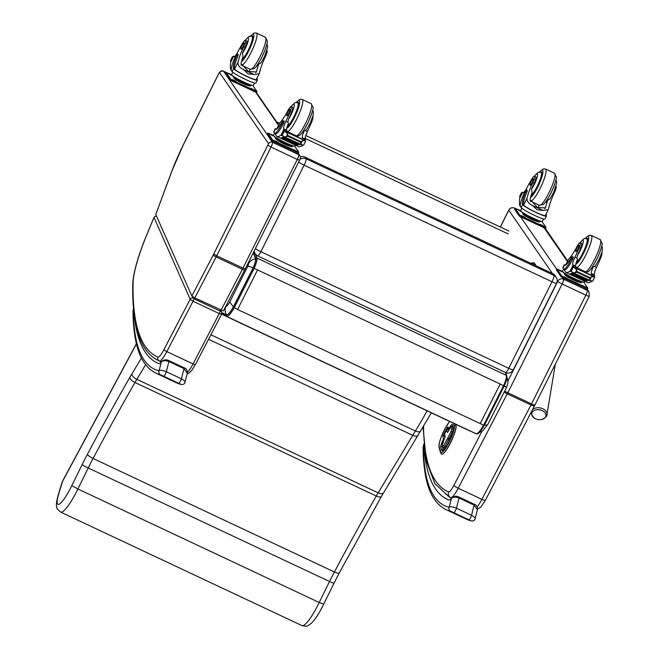 <?xml version="1.0" encoding="UTF-8"?>
<svg xmlns="http://www.w3.org/2000/svg" width="659" height="659" viewBox="0 0 659 659"><rect width="100%" height="100%" fill="white"/><g stroke="black" fill="none" stroke-linecap="round" stroke-linejoin="round"><path stroke-width="0.99" d="M254.621 252.825A0.89 0.857 160 0 0 253.904 253.303L253.666 253.781M221.852 312.671L226.523 314.837A16.45 3.147 -64.8 0 0 233.385 306.921L253.105 267.892A10.412 1.993 -64.8 0 0 255.552 258.896L253.707 253.773L252.71 253.954M233.385 306.921L229.752 302.011A8.954 1.713 115.2 0 1 226.021 306.32A8.864 8.691 -70.7 0 0 226.523 314.837M255.552 258.896C252.389 259.349 250.033 260.956 248.509 263.715A2.916 0.56 115.2 0 1 247.825 266.236L229.752 302.011M506.96 377.492L507.339 378.546A8.864 8.542 159.9 0 0 506.944 377.632M487.981 424.157A8.864 3.353 -150.2 0 1 487.948 424.223A8.864 3.353 -150.2 0 1 487.94 424.231A8.864 3.353 -150.2 0 1 484.538 425.006M505.437 372.417A5.906 1.129 -64.8 0 0 505.544 372.516L505.544 372.516A5.906 1.129 -64.8 0 0 508.756 368.307A5.906 0.717 26.5 0 0 513.336 369.806L556.575 283.271A5.906 0.717 -153.5 0 1 552.003 281.764A5.906 1.129 -64.8 0 0 553.914 275.38L306.04 158.786A5.906 1.129 115.2 0 1 304.128 165.17A5.906 0.717 -153.5 0 1 298.642 162.032M255.404 248.567A5.906 0.717 26.5 0 0 260.882 251.705A5.906 1.129 115.2 0 1 257.669 255.914L505.544 372.516A5.906 5.906 0 0 0 513.336 369.806M254.316 250.741A5.906 5.75 148.1 0 0 255.165 253.69L255.165 253.69A5.906 5.906 0 0 0 257.669 255.914M556.575 283.271A5.906 5.906 0 0 0 556.311 277.513L555.257 275.808A5.906 5.75 148.1 0 0 552.86 273.683L304.985 157.089L306.04 158.786A5.906 5.75 148.1 0 0 299.878 159.494M556.311 277.513A5.906 5.75 148.1 0 0 553.914 275.38L552.86 273.683M304.985 157.089A5.906 5.75 148.1 0 0 300.356 156.933M253.888 251.598A5.906 5.75 148.1 0 0 254.11 251.993L255.165 253.69M535.825 418.885A7.183 4.918 10.3 0 1 534.235 418.012A7.183 4.918 10.3 0 1 531.978 415.294A7.183 4.918 10.3 0 1 536.591 409.766A7.183 4.918 10.3 0 1 545.446 413.415A7.183 4.918 10.3 0 1 542.036 419.429C545.916 417.229 547.547 415.631 546.937 414.626A7.924 5.429 -169.7 0 0 541.747 408.349A7.924 5.429 -169.7 0 0 532.497 409.684M500.395 227.05L508.781 210.196C510.173 207.931 512.109 207.247 514.597 208.129A4.432 0.848 -64.8 0 0 514.522 208.071A4.432 0.848 -64.8 0 0 514.415 208.055M226.029 72.399L223.492 71.205L221.144 71.147L218.73 73.643L183.284 145.005A56.114 10.733 -64.8 0 0 171.801 171.381A2.957 1.161 -159.6 0 0 171.661 171.579L155.788 214.463L191.868 296.015L194.784 297.917L223.352 310.924L245.247 268.888L242.957 268.139A14.77 2.825 115.2 0 1 242.38 269.267A2.957 0.601 27.5 0 0 244.761 269.836M156.603 216.317A2.216 2.142 156.1 0 0 154.025 217.478L190.179 299.244A2.216 2.142 -23.9 0 1 193.136 298.222L192.395 296.534M163.951 349.575A11.813 2.257 115.2 0 1 157.987 357.104A2.957 2.9 112.7 0 0 159.363 361.008A14.77 2.825 -64.8 0 0 166.809 351.601L193.054 301.245L219.282 313.585L193.046 363.941L166.809 351.601A2.957 0.601 27.5 0 1 163.951 349.575L190.179 299.244L193.054 301.245A2.216 0.42 -64.8 0 0 193.87 298.7L193.136 298.222M221.77 312.366A2.216 2.142 156.1 0 0 220.683 311.18L220.098 311.04A2.216 0.42 -64.8 0 1 219.282 313.585L221.655 314.055M153.975 217.585L154.025 217.478A367.327 70.241 115.2 0 0 146.726 234.958A2.957 0.725 -157.7 0 0 146.619 235.065A2.957 0.725 -157.7 0 0 146.619 235.222M446.662 430.014L446.613 430.096A1.178 1.129 -15.8 0 1 448.194 429.569L448.104 429.528M448.59 430.632L448.169 429.52A1.178 1.178 0 0 0 446.613 430.047L444.528 434.034A1.178 1.178 0 0 0 444.438 434.907L444.438 434.907A1.178 1.129 -15.8 0 1 444.528 434.092L444.57 434.001M443.491 447.955A2.957 0.568 -64.8 0 0 443.532 447.996A2.957 0.568 -64.8 0 0 444.866 446.423L448.68 439.537A3.921 0.75 -64.8 0 0 449.109 438.713L452.362 432.098A2.957 0.568 -64.8 0 0 453.301 429.058L452.741 427.09A4.959 0.947 -64.8 0 0 452.609 426.9A4.959 0.947 -64.8 0 0 452.552 426.884M444.586 438.235A1.178 1.129 164.2 0 0 443.573 438.878L444.051 439.322M449.133 429.602L448.655 429.157A1.178 1.129 164.2 0 0 448.573 429.973L448.573 429.973A1.178 1.129 164.2 0 0 448.746 430.335A1.178 1.178 0 0 1 448.573 429.973L447.955 427.79A1.178 1.129 164.2 0 1 448.038 426.974A2.364 0.453 -64.8 0 0 446.786 428.375L443.845 434.001L444.397 434.495M441.711 454.208A16.244 3.106 -64.8 0 0 441.769 454.232A16.244 3.106 -64.8 0 0 450.723 442.436A16.244 3.106 -64.8 0 0 456.036 425.467L455.707 424.305M531.566 262.974L530.157 263.509M536.245 265.865L534.128 262.727L530.429 263.13M62.07 482.297A5.906 3.534 16.8 0 1 62.473 481.54A5.906 1.557 -151.8 0 1 62.514 481.21A5.906 5.906 0 0 0 62.07 482.297L58.008 495.725C56.402 501.787 56.007 505.667 56.831 507.364C56.419 508.04 57.704 509.621 60.677 512.101A30.034 5.742 -64.8 0 0 77.886 488.97L88.215 467.989A70.875 13.551 115.2 0 1 93.076 458.466A574.607 109.88 115.2 0 1 134.98 382.5A47.25 9.037 115.2 0 1 136.841 379.337L145.631 364.715M141.438 358.018L131.874 373.925A53.157 10.165 -64.8 0 0 129.782 377.483A580.513 111.009 -64.8 0 0 87.449 454.232A76.782 14.679 -64.8 0 0 82.186 464.554L71.806 485.625L77.886 488.97L319.203 602.483A30.034 5.742 115.2 0 1 301.987 625.613L60.677 512.101M71.806 485.625A24.128 4.613 115.2 0 1 59.771 503.797A24.128 4.613 115.2 0 1 58.429 494.917L58.017 495.7M421.035 430.335C420.491 432.082 418.613 432.296 415.401 430.978L210.913 334.788M418.119 435.385L418.111 435.393C417.196 436.497 415.409 436.48 412.74 435.335L208.565 339.294M427.073 410.837A110.646 21.162 115.2 0 1 415.401 430.978L378.151 492.841A47.25 9.037 -64.8 0 0 376.297 496.013A574.607 109.88 -64.8 0 0 334.393 571.979A70.875 13.551 -64.8 0 0 329.533 581.502A5.906 0.535 26.2 0 0 334.047 583.141L323.676 604.196C319.458 612.944 315.323 619.32 311.287 623.34C307.102 626.075 308.223 626.841 301.987 625.613M323.618 604.072L319.203 602.483L329.533 581.502L88.215 467.989A5.906 0.535 26.2 0 1 82.186 464.554M431.357 412.847L383.497 492.948A5.906 2.727 -149 0 1 378.151 492.841L136.841 379.337A5.906 2.727 31 0 1 131.874 373.925M451.094 498.311L451.967 497.57A2.957 2.587 -134.1 0 1 452.074 497.471M474.744 519.3C475.872 518.485 474.801 517.142 471.523 515.272L456.44 508.18C452.642 506.713 450.221 506.417 449.166 507.273A2.957 2.9 103.5 0 0 450.55 511.186L470.88 520.75A630.515 120.572 115.2 0 1 466.366 519.168L471.424 520.939A2.957 2.9 -76.5 0 1 470.88 520.75M423.49 446.225A2.957 2.521 -173.4 0 0 423.177 447.115L423.119 448.062A2.957 2.694 -0.5 0 1 423.449 446.802A8.864 1.697 115.2 0 1 423.49 446.225A12.694 2.43 115.2 0 1 423.778 444.636A711.72 136.1 -64.8 0 0 448.853 500.057A25.026 4.786 -64.8 0 0 451.399 498.459A2.957 2.587 -134.1 0 1 451.967 497.57C454.619 496.07 456.967 495.906 459.01 497.075A2.957 0.568 -64.8 0 0 459.002 497.067M471.506 520.956A2.957 2.9 -76.5 0 1 471.424 520.939C473.5 521.129 474.727 520.412 475.09 518.798L475.09 518.798M423.449 446.802A627.557 120.004 115.2 0 0 449.166 507.273L451.399 498.459C453.062 496.878 455.6 496.729 459.01 498.015A2.957 0.568 -64.8 0 0 459.01 497.075L474.093 504.168A2.957 0.568 -64.8 0 1 474.093 505.107L477.404 509.646C477.602 506.796 476.498 504.967 474.093 504.168M160.895 361.923L161.859 361.116A2.957 2.587 -134.1 0 0 161.29 361.997C162.954 360.415 165.491 360.267 168.91 361.552A2.957 0.568 -64.8 0 0 168.91 360.613A2.957 0.568 -64.8 0 0 168.902 360.613C166.867 359.452 164.519 359.616 161.867 361.116M184.635 382.846C185.772 382.022 184.693 380.68 181.414 378.81L166.332 371.717C162.534 370.259 160.112 369.954 159.066 370.811A2.957 2.9 103.5 0 0 160.45 374.724L180.78 384.288A630.515 120.572 115.2 0 1 176.258 382.706L181.324 384.477A2.957 2.9 -76.5 0 1 180.78 384.288M181.406 384.502A2.957 2.9 -76.5 0 1 181.324 384.477C183.4 384.667 184.619 383.958 184.99 382.335L184.99 382.335M163.844 376.132A2.957 0.568 115.2 0 0 165.104 374.633A2.957 0.568 115.2 0 0 166.332 371.717L168.91 361.552L183.993 368.645L187.304 373.183C187.502 370.333 186.398 368.505 183.993 367.714A2.957 0.568 -64.8 0 1 183.993 368.645L181.414 378.81A2.957 0.568 115.2 0 1 180.187 381.726A2.957 0.568 115.2 0 1 178.927 383.225M587.704 239.093L584.92 238.426L583.759 238.813L580.167 242.586L581.551 243.237A6.508 1.244 115.2 0 1 580.546 248.196L579.187 247.553A6.508 1.244 115.2 0 0 580.184 242.594A6.508 1.244 115.2 0 0 576.872 246.763A20.594 3.938 115.2 0 1 568.964 258.707L565.529 265.107M564.878 265.346L564.269 265.058A13.394 1.458 -153.6 0 1 564.261 264.86L562.819 267.768A13.394 1.458 26.4 0 0 562.926 268.131L563.437 268.872A14.498 2.768 -64.8 0 0 563.676 269.086A14.498 2.768 -64.8 0 0 571.65 258.592L572.21 256.582L571.444 257.447A16.739 3.204 -64.8 0 1 564.516 265.289A16.739 3.204 -64.8 0 1 564.376 265.198L562.926 268.131M564.261 264.86A13.394 1.458 -153.6 0 1 565.644 264.869M571.888 271.87L570.019 271.236A62.786 12.01 115.2 0 1 565.727 272.348L587.317 282.505A62.786 12.01 -64.8 0 0 591.617 281.393L591.617 281.393M588.33 280.232A62.786 12.01 115.2 0 1 586.724 281.022M588.075 280.116A62.786 12.01 115.2 0 1 587.408 280.487M573.19 272.752A62.786 12.01 115.2 0 1 570.628 273.93L570.381 273.806A62.786 12.01 115.2 0 0 572.935 272.628M587.153 280.841L587.441 280.421L572.333 273.312A62.786 12.01 115.2 0 1 572.086 273.436L587.202 280.545M572.028 273.65L571.831 273.559A62.786 12.01 115.2 0 1 571.6 273.658L586.667 281.055M571.542 273.839L571.361 273.757A62.786 12.01 115.2 0 1 571.139 273.831L586.246 280.94M600.069 257.372L600.777 257.71A32.555 6.228 -64.8 0 1 596.51 267.439A7.595 1.45 -64.8 0 0 594.327 274.918A41.855 8.007 -64.8 0 0 594.591 275.404L594.525 275.536M591.387 275.165L591.658 274.037L594.599 275.421L592.845 276.302M594.649 276.747A4.975 0.947 115.2 0 0 594.665 277.093L592.721 281.022L591.922 281.269L589.945 279.737L589.64 278.205L591.395 276.813L594.13 276.829L572.638 266.73A4.975 0.947 115.2 0 1 572.622 266.384L594.649 276.747L572.622 266.384M571.073 270.956L570.48 270.684A4.975 0.947 115.2 0 1 570.686 270.66L572.786 272.562L591.922 281.269M589.64 278.205L576.839 272.183L575.274 272.842L572.786 272.562M574.055 267.389L576.724 269.918L576.839 272.183M572.21 256.582L573.314 257.092L572.753 259.111A14.498 2.768 115.2 0 1 564.771 269.597L563.676 269.086M591.658 274.037A41.855 8.007 115.2 0 1 591.387 273.534A7.595 1.45 115.2 0 1 593.199 266.87A12.628 2.414 115.2 0 1 591.123 268.699M570.686 270.66L571.271 271.154L573.248 267.175L572.638 266.73L570.686 270.66M581.551 282.077L581.156 282.868L573.882 280.067L565.315 275.413L564.096 273.411M565.315 275.413L565.71 274.622M573.882 280.067L574.269 279.284A10.297 1.12 -153.6 0 1 563.758 272.834L563.84 272.678M582.292 281.838L582.21 282.003A10.297 1.12 -153.6 0 1 574.269 279.284M574.376 273.296L589.327 280.339M572.333 273.312L572.045 273.732M570.48 270.684L572.605 266.327M579.187 247.553A32.555 6.228 115.2 0 1 574.92 257.282A7.595 1.45 115.2 0 0 572.737 264.761A41.855 8.007 115.2 0 0 572.992 265.248L573.874 267.373M600.777 257.71A6.508 1.244 -64.8 0 0 601.791 252.759M575.669 267.776L575.941 266.648A41.855 8.007 115.2 0 1 575.669 266.145A7.595 1.45 115.2 0 1 577.482 259.481L576.971 258.254L574.92 257.282M570.373 271.162L571.155 271.038M565.727 272.348L563.783 269.136M584.657 281.253L584.261 282.036A12.159 1.318 -153.6 0 1 574.895 278.831A12.159 1.318 -153.6 0 1 562.489 271.22L563.585 269.029M587.301 289.144L561.073 276.813L556.517 270.017M583.734 282.159L587.844 288.172L564.59 277.53L561.6 275.759L556.987 269.07L562.473 271.294M559.351 270.412L562.967 272.159L559.351 270.412M582.045 285.331L585.662 287.085L582.045 285.331M563.684 276.698L567.3 278.444L563.684 276.698M586.543 238.566A13.287 2.545 115.2 0 1 587.309 238.451A13.287 2.545 115.2 0 1 584.245 250.922A13.287 2.545 115.2 0 1 576.271 262.546M596.51 267.439L594.451 266.475L593.199 266.87M594.451 266.475L595.785 265.206L599.41 258.83L602.219 251.128L602.417 247.611L601.741 246.112M580.546 248.196A32.555 6.228 115.2 0 1 577.473 255.371L576.971 258.254M577.803 249.102A3.542 0.675 -64.8 0 0 578.874 245.247A3.542 0.675 -64.8 0 0 576.749 248.171A3.542 0.675 -64.8 0 0 575.851 251.664A3.542 0.675 -64.8 0 0 577.803 249.102M553.601 192.527L554.326 192.865A20.594 3.938 -64.8 0 0 548.716 208.153L548.222 209.661L543.049 210.46L537.176 209.817L532.464 205.484L543.049 210.46M532.464 205.484C528.403 203.442 526.623 200.946 527.118 197.997A20.594 3.938 115.2 0 1 532.727 182.708L534.095 183.35A6.508 1.244 115.2 0 0 535.783 176.834L534.424 176.192A6.508 1.244 115.2 0 1 532.727 182.708M534.49 176.225A9.926 1.895 115.2 0 1 537.571 174.824A9.926 1.895 115.2 0 1 534.251 184.52A9.926 1.895 115.2 0 1 531.508 189.273L532.093 192.593A20.594 3.938 -64.8 0 0 530.058 199.38L537.596 207.536L545.397 207.898L545.776 206.769A20.594 3.938 -64.8 0 1 547.81 199.99A12.628 2.414 115.2 0 1 545.355 202.297M521.08 207.42A13.394 1.458 26.4 0 0 533.493 214.892A13.394 1.458 26.4 0 0 544.977 218.977L546.418 216.07A13.394 1.458 -153.6 0 1 535.396 212.206A13.394 1.458 -153.6 0 1 522.686 204.718L523.641 205.007A16.739 3.204 115.2 0 1 526.969 191.835L527.291 190.319L526.187 189.8L525.174 191.143A14.498 2.768 -64.8 0 0 520.569 206.679L521.08 207.42L522.686 204.718M545.372 215.386L546.336 215.682A16.739 3.204 115.2 0 1 546.196 213.73M522.002 208.302L519.77 205.666A62.786 12.01 115.2 0 1 519.712 198.244L522.678 192.271A41.855 8.007 115.2 0 0 523.015 192.617L523.147 192.675M548.222 209.661L545.306 215.518A12.159 1.318 -153.6 0 1 535.347 212.033A12.159 1.318 -153.6 0 1 523.79 205.237M522.538 204.488A16.739 3.204 -64.8 0 1 525.866 191.316L526.187 189.8M538.864 205.056A56.279 10.758 -64.8 0 0 538.658 208.013M520.19 197.222L519.646 196.917A4.975 0.947 -64.8 0 0 519.63 196.571L521.574 192.642L522.373 192.395M521.574 192.642L521.574 192.642A4.975 0.947 -64.8 0 0 521.78 192.617L522.117 193.334M539.713 221.366L539.317 222.157L532.035 219.356L523.477 214.702L522.257 212.7M523.477 214.702L523.864 213.911M532.035 219.356L532.431 218.574M540.454 221.127L540.372 221.292A10.297 1.12 -153.6 0 1 530.652 217.709A10.297 1.12 -153.6 0 1 521.92 212.124L522.002 211.967M519.663 196.967L521.656 193.12M554.326 192.865A6.508 1.244 -64.8 0 0 556.031 186.357M523.015 192.617A7.595 1.45 115.2 0 0 523.073 192.659A7.595 1.45 115.2 0 0 526.978 187.716A32.555 6.228 115.2 0 1 531.895 178.943A6.508 1.244 115.2 0 1 534.424 176.192L537.983 172.419L541.121 172.304A12.875 2.463 115.2 0 1 537.242 186.291A12.875 2.463 115.2 0 1 531.162 195.328M543.593 218.969L542.423 221.325A12.159 1.318 -153.6 0 1 532.002 217.618A12.159 1.318 -153.6 0 1 520.742 210.839A12.159 1.318 -153.6 0 1 520.651 210.509L521.681 208.442M545.463 228.434L519.234 216.103L514.679 209.298M541.887 221.449L546.006 227.462L522.744 216.819L519.753 215.048L515.149 208.359L520.635 210.583M525.264 217.412L521.64 215.658L525.124 217.701M543.626 226.045L540.001 224.299L543.477 226.334M520.931 211.127L517.307 209.373L520.791 211.415M530.948 196.011A13.287 2.545 -64.8 0 0 537.546 186.481A13.287 2.545 -64.8 0 0 541.55 172.048A13.287 2.545 -64.8 0 0 540.775 172.164M535.783 178.877A6.508 1.244 -64.8 0 0 535.149 179.808M531.508 189.273A20.594 3.938 115.2 0 1 534.095 183.35M555.974 179.709L556.748 182.897L553.601 192.527L549.968 198.878L547.81 199.99M531.154 181.414A3.542 0.675 -64.8 0 0 530.091 185.261A3.542 0.675 -64.8 0 0 532.208 182.345A3.542 0.675 -64.8 0 0 533.106 178.844A3.542 0.675 -64.8 0 0 531.154 181.414M298.651 103.125L295.866 102.458L294.705 102.845L291.113 106.618L292.497 107.269A6.508 1.244 115.2 0 1 291.492 112.228L290.133 111.585A6.508 1.244 115.2 0 0 291.13 106.626A6.508 1.244 115.2 0 0 287.818 110.794A20.594 3.938 115.2 0 1 279.902 122.739L276.475 129.139M275.824 129.378L275.215 129.09A13.394 1.458 -153.6 0 1 275.207 128.9L273.765 131.8A13.394 1.458 26.4 0 0 273.864 132.162L274.383 132.904A14.498 2.768 -64.8 0 0 274.622 133.118A14.498 2.768 -64.8 0 0 282.596 122.623L283.156 120.613L282.39 121.478A16.739 3.204 -64.8 0 1 275.462 129.321A16.739 3.204 -64.8 0 1 275.322 129.23L273.864 132.162M275.207 128.9A13.394 1.458 -153.6 0 1 276.591 128.9M282.835 135.902L280.965 135.268A62.786 12.01 115.2 0 1 276.673 136.38L298.263 146.537A62.786 12.01 -64.8 0 0 302.563 145.425L302.563 145.425M299.277 144.263A62.786 12.01 115.2 0 1 297.67 145.054M299.021 144.148A62.786 12.01 115.2 0 1 298.354 144.519M284.136 136.784A62.786 12.01 115.2 0 1 281.574 137.962L281.327 137.838A62.786 12.01 115.2 0 0 283.881 136.668M298.099 144.873L298.387 144.453L283.279 137.344A62.786 12.01 115.2 0 1 283.032 137.476L298.14 144.576M282.975 137.682L282.777 137.591A62.786 12.01 115.2 0 1 282.546 137.69L297.613 145.087M282.489 137.871L282.299 137.789A62.786 12.01 115.2 0 1 282.077 137.863L297.193 144.972M311.015 121.413L311.723 121.742A32.555 6.228 -64.8 0 1 307.456 131.47A7.595 1.45 -64.8 0 0 305.274 138.95A41.855 8.007 -64.8 0 0 305.537 139.444L305.051 140.474M302.333 139.197L302.605 138.077L305.545 139.453L303.791 140.334M305.595 140.779A4.975 0.947 115.2 0 0 305.611 141.125L303.659 145.054L302.868 145.301L300.891 143.777L300.586 142.237L302.341 140.853L304.779 140.639L283.584 130.762A4.975 0.947 115.2 0 1 283.559 130.416L305.595 140.779L283.559 130.416M282.019 134.996L281.426 134.716A4.975 0.947 115.2 0 1 281.632 134.691L283.732 136.594L302.868 145.301M300.586 142.237L287.785 136.215L286.22 136.874L283.732 136.594M285.001 131.421L287.67 133.95L287.785 136.215M283.156 120.613L284.26 121.132L283.7 123.142A14.498 2.768 115.2 0 1 275.717 133.637L274.622 133.118M302.605 138.077A41.855 8.007 115.2 0 1 302.333 137.566A7.595 1.45 115.2 0 1 304.145 130.902A12.628 2.414 115.2 0 1 302.069 132.731M281.632 134.691L282.217 135.186L284.194 131.215L283.584 130.762L281.632 134.691M292.497 146.109L292.102 146.899L284.828 144.107L276.261 139.444L275.042 137.443M276.261 139.444L276.656 138.654M284.828 144.107L285.215 143.316A10.297 1.12 -153.6 0 1 274.704 136.866L274.787 136.71M293.239 145.87L293.156 146.034A10.297 1.12 -153.6 0 1 285.215 143.316M285.158 137.261L300.265 144.37M283.279 137.344L282.991 137.764M281.426 134.716L283.551 130.367M290.133 111.585A32.555 6.228 115.2 0 1 285.866 121.314A7.595 1.45 115.2 0 0 283.683 128.793A41.855 8.007 115.2 0 0 283.938 129.288L284.82 131.413M311.723 121.742A6.508 1.244 -64.8 0 0 312.737 116.791M286.616 131.808L286.887 130.68A41.855 8.007 115.2 0 1 286.616 130.177A7.595 1.45 115.2 0 1 288.428 123.513L287.917 122.286L285.866 121.314M281.319 135.194L282.101 135.07M276.673 136.38L274.729 133.167M295.603 145.285L295.207 146.067A12.159 1.318 -153.6 0 1 285.841 142.863A12.159 1.318 -153.6 0 1 273.436 135.252L274.523 133.06M298.247 153.185L272.019 140.845L267.463 134.049M294.68 146.191L298.791 152.213L275.536 141.561L272.538 139.79L267.933 133.102L273.419 135.326M270.297 134.444L273.913 136.191L270.297 134.444M292.983 149.362L296.608 151.117L292.983 149.362M274.63 140.729L278.246 142.476L274.63 140.729M297.489 102.598A13.287 2.545 115.2 0 1 298.255 102.483A13.287 2.545 115.2 0 1 295.191 114.963A13.287 2.545 115.2 0 1 287.217 126.577M307.456 131.47L305.397 130.507L304.145 130.902M305.397 130.507L306.732 129.246L310.356 122.862L313.165 115.16L313.363 111.643L312.679 110.144M291.492 112.228A32.555 6.228 115.2 0 1 288.42 119.403L287.917 122.286M288.749 113.134A3.542 0.675 -64.8 0 0 289.812 109.287A3.542 0.675 -64.8 0 0 287.695 112.203A3.542 0.675 -64.8 0 0 286.797 115.696A3.542 0.675 -64.8 0 0 288.749 113.134M264.547 56.559L265.272 56.896A20.594 3.938 -64.8 0 0 259.654 72.185L259.168 73.693L253.995 74.492L248.122 73.857L243.41 69.516L253.995 74.492M243.41 69.516C239.349 67.473 237.569 64.977 238.064 62.028A20.594 3.938 115.2 0 1 243.673 46.74L245.041 47.382A6.508 1.244 115.2 0 0 246.73 40.866L245.37 40.224A6.508 1.244 115.2 0 1 243.673 46.74M245.436 40.257A9.926 1.895 115.2 0 1 248.517 38.856A9.926 1.895 115.2 0 1 245.197 48.552A9.926 1.895 115.2 0 1 242.446 53.305L243.039 56.625A20.594 3.938 -64.8 0 0 241.005 63.412L248.542 71.576L256.343 71.93L256.722 70.801A20.594 3.938 -64.8 0 1 258.756 64.022A12.628 2.414 115.2 0 1 256.302 66.328M232.026 71.452A13.394 1.458 26.4 0 0 244.44 78.923A13.394 1.458 26.4 0 0 255.923 83.009L257.364 80.101A13.394 1.458 -153.6 0 1 246.334 76.238A13.394 1.458 -153.6 0 1 233.632 68.75L234.588 69.038A16.739 3.204 115.2 0 1 237.915 55.867L238.237 54.351L237.133 53.84L236.111 55.183A14.498 2.768 -64.8 0 0 231.515 70.711L232.026 71.452L233.632 68.75M256.318 79.418L257.282 79.714A16.739 3.204 115.2 0 1 257.142 77.762M232.948 72.333L230.716 69.697A62.786 12.01 115.2 0 1 230.658 62.275L233.624 56.303A41.855 8.007 115.2 0 0 233.953 56.649L234.093 56.715M259.168 73.693L256.252 79.55A12.159 1.318 -153.6 0 1 246.293 76.065A12.159 1.318 -153.6 0 1 234.736 69.269M233.484 68.52A16.739 3.204 -64.8 0 1 236.812 55.348L237.133 53.84M249.802 69.088A56.279 10.758 -64.8 0 0 249.604 72.045M231.136 61.254L230.592 60.949A4.975 0.947 -64.8 0 0 230.568 60.603L232.52 56.674L233.319 56.427M232.52 56.674L232.52 56.674A4.975 0.947 -64.8 0 0 232.726 56.649L233.064 57.366M250.659 85.398L250.263 86.189L242.982 83.396L234.423 78.734L233.204 76.732M234.423 78.734L234.81 77.943M242.982 83.396L243.377 82.606M251.4 85.159L251.318 85.324A10.297 1.12 -153.6 0 1 241.589 81.741A10.297 1.12 -153.6 0 1 232.866 76.156L232.948 75.999M230.601 60.999L232.602 57.152M265.272 56.896A6.508 1.244 -64.8 0 0 266.969 50.389M233.953 56.649A7.595 1.45 115.2 0 0 234.019 56.69A7.595 1.45 115.2 0 0 237.915 51.748A32.555 6.228 115.2 0 1 242.841 42.975A6.508 1.244 115.2 0 1 245.37 40.224M254.539 83.001L253.369 85.357A12.159 1.318 -153.6 0 1 242.949 81.65A12.159 1.318 -153.6 0 1 231.688 74.871A12.159 1.318 -153.6 0 1 231.597 74.541L232.627 72.474M256.409 92.474L230.18 80.134L225.625 73.338M252.834 85.481L256.952 91.502L233.69 80.851L230.699 79.08L226.095 72.391L231.581 74.615M236.21 81.444L232.586 79.698L236.062 81.732M254.572 90.085L250.947 88.331L254.423 90.365M231.877 75.159L228.253 73.413L231.737 75.447M241.894 60.043A13.287 2.545 -64.8 0 0 248.492 50.512A13.287 2.545 -64.8 0 0 252.488 36.08A13.287 2.545 -64.8 0 0 251.722 36.196M246.73 42.909A6.508 1.244 -64.8 0 0 246.095 43.84M242.446 53.305A20.594 3.938 115.2 0 1 245.041 47.382M266.92 43.741L267.694 46.929L264.547 56.559L260.915 62.91L258.756 64.022M242.1 45.446A3.542 0.675 -64.8 0 0 241.037 49.293A3.542 0.675 -64.8 0 0 243.155 46.377A3.542 0.675 -64.8 0 0 244.052 42.884A3.542 0.675 -64.8 0 0 242.1 45.446M508.954 231.078L305.809 135.523L508.962 231.087M279.515 123.159L276.525 121.75L279.515 123.159M305.191 138.448L508.237 233.953M257.595 269.852L237.586 309.466L233.393 307.11A16.928 3.237 115.2 0 1 226.325 315.274A0.89 0.873 109.3 0 0 226.737 316.444A17.818 3.41 -64.8 0 0 234.176 307.86L254.185 268.246A11.771 2.249 -64.8 0 0 256.961 258.073L255.774 258.476A10.89 2.084 115.2 0 1 253.204 267.883L504.25 385.952L484.414 425.187L483.624 425.195A17.818 3.41 115.2 0 1 476.185 433.779A0.89 0.873 109.3 0 0 476.268 433.811C477.775 434.701 480.485 431.843 484.39 425.261L504.25 385.952C506.45 380.918 507.306 377.558 506.837 375.877L505.642 372.557M226.325 315.274L221.902 313.247M221.712 314.063L476.259 433.811M253.204 267.883L233.393 307.11M505.321 372.409L506.4 375.408L256.961 258.073L255.601 254.3M253.904 253.303L255.774 258.476M504.242 385.927A10.89 2.084 -64.8 0 0 506.796 376.553L506.4 375.408A11.771 2.249 115.2 0 1 503.633 385.581L483.624 425.195L484.414 425.187M224.233 315.422L230.148 318.05M472.775 432.18L476.185 433.779L473.689 432.765M506.796 376.553L506.4 375.408M500.222 383.975L480.213 423.589L483.624 425.195M253.105 267.892A8.864 0.873 -155.9 0 0 247.825 266.236M248.221 262.933L248.509 263.715M504.217 386.017A8.864 0.873 24.1 0 1 506.409 387.681A8.864 0.873 24.1 0 1 506.392 387.698L487.94 424.223L482.717 430.862L479.06 432.708M237.586 309.466L480.213 423.589M508.756 368.307L260.882 251.705L304.128 165.17L552.003 281.764L508.756 368.307M508.748 210.237A4.374 0.478 -153.6 0 1 508.715 210.122L500.321 227.017M423.037 427.329L426.398 461.349L434.956 483.78L449.405 497.117A710.245 135.82 -64.8 0 0 450.715 497.685A4.374 4.292 -68 0 1 448.688 491.902A705.871 134.98 115.2 0 1 423.531 426.497M451.456 498.039L450.715 497.685A14.77 2.825 -64.8 0 0 458.194 488.212A4.374 0.873 -152.5 0 1 453.952 485.238A10.396 1.985 115.2 0 1 448.688 491.902M477.495 509.168L480.815 507.158L485.419 500.23A4.374 0.873 -152.5 0 1 481.902 499.365L458.194 488.212L507.265 393.827A4.374 0.873 -152.5 0 1 504.374 392.163M481.927 431.423L453.952 485.238M485.419 500.23L534.498 405.845A4.374 0.873 -152.5 0 1 530.981 404.98L507.265 393.827A14.77 2.825 -64.8 0 0 507.809 392.764A4.374 0.527 -153.5 0 1 504.827 391.174M534.498 405.845L534.91 405.03A4.374 0.527 -153.5 0 1 531.525 403.918L507.809 392.764L562.152 284.004A4.374 0.527 -153.5 0 1 557.745 281.344L507.875 381.157M534.91 405.03L589.253 296.278A4.374 0.527 -153.5 0 1 585.859 295.158L562.152 284.004A4.432 0.848 -64.8 0 0 563.585 279.21A4.374 4.267 145.4 0 0 557.769 281.278L557.745 281.344M508.781 210.196L552.374 273.452M557.201 280.454L557.769 281.278M589.253 296.278L588.957 291.78A4.374 4.267 145.4 0 0 587.293 290.364L563.585 279.21L562.646 277.859M556.789 269.358L520.808 217.149M514.943 208.648L514.597 208.129L515.083 208.368M586.362 289.013L587.293 290.364A4.432 0.848 115.2 0 1 585.859 295.158L531.525 403.918A14.77 2.825 115.2 0 1 530.981 404.98L481.902 499.365A14.77 2.825 115.2 0 1 477.108 506.977M544.515 228.302L567.35 261.434M191.868 296.015L213.294 254.901A11.813 2.257 -64.8 0 0 213.755 254.003L268.551 143.678L219.562 72.597M171.801 171.381L155.788 214.463M255.881 92.482L278.436 125.202M297.728 153.193L298.708 154.626A2.957 2.883 -34.6 0 1 299.837 155.573C300.652 156.908 300.562 158.44 299.573 160.17L245.247 268.888M223.31 71.123A4.432 0.848 115.2 0 1 223.417 71.139A4.432 0.848 115.2 0 1 223.492 71.205L272.48 142.286L298.708 154.626A4.432 0.848 115.2 0 1 297.283 159.42L299.573 160.17M268.551 143.678A2.957 2.883 -34.6 0 1 272.48 142.286A4.432 0.848 115.2 0 1 271.047 147.081L297.283 159.42L242.957 268.139L216.729 255.799A14.77 2.825 115.2 0 1 216.152 256.928L194.784 297.917M213.294 254.901A2.957 0.601 27.5 0 0 216.152 256.928L242.38 269.267L221.02 310.257M268.073 145.277L271.047 147.081L216.729 255.799L213.755 254.003M220.098 311.04L193.87 298.7M220.081 309.821L220.683 311.18M195.426 364.378A2.957 0.601 -152.5 0 1 195.426 364.509A2.957 0.601 -152.5 0 1 193.046 363.941A14.77 2.825 115.2 0 1 187.411 372.426M157.987 357.104A707.288 135.252 115.2 0 1 133.077 283.115A73.833 14.119 115.2 0 1 146.726 234.958M133.077 283.115A2.957 2.669 -179 0 0 132.747 284.293C132.459 300.825 133.612 314.87 136.224 326.419C140.029 343.767 147.394 355.143 158.325 360.547A710.245 135.82 -64.8 0 0 159.363 361.008L161.051 361.807M444.528 434.092L446.613 430.096L447.23 432.279A2.364 0.453 -64.8 0 0 448.482 430.879L449.051 429.808A3.781 0.725 115.2 0 1 451.053 427.567L451.613 429.544L451.044 431.365L447.799 437.98A2.743 0.527 115.2 0 1 447.494 438.556L443.68 445.443L442.832 446.316L442.28 444.355A3.781 0.725 115.2 0 1 443.696 440.039L444.257 438.968A2.364 0.453 -64.8 0 0 445.146 436.274L444.528 434.092M445.056 437.09L445.031 436.901A1.178 1.129 -15.8 0 1 445.146 436.274M445.031 436.901L442.189 445.171A1.178 1.129 -15.8 0 1 442.28 444.355M442.189 445.171L443.433 447.947A2.957 0.568 -64.8 0 1 443.35 447.832A1.178 1.129 -15.8 0 1 442.832 446.316M443.532 447.996L443.433 447.947A2.957 0.568 -64.8 0 0 444.759 446.374L443.68 445.443M444.866 446.423L448.573 439.487L447.494 438.556M448.68 439.537L448.573 439.487A3.921 0.75 -64.8 0 0 449.001 438.663L447.799 437.98M449.109 438.713L452.255 432.049L451.044 431.365M452.362 432.098L452.255 432.049A2.957 0.568 -64.8 0 0 453.194 429.009A1.178 1.129 164.2 0 0 451.613 429.544M453.301 429.058L452.634 427.04A1.178 1.129 164.2 0 0 451.053 427.567M452.741 427.09L452.634 427.04A4.959 0.947 -64.8 0 0 452.502 426.851C451.72 425.936 450.567 426.908 449.051 429.759L449.051 429.808M448.532 430.747L448.194 429.569M444.899 437.428L444.644 435.615M443.845 434.001A2.364 0.453 -64.8 0 0 442.955 436.695L443.441 439.133A7.084 1.359 -64.8 0 0 440.78 447.214L441.637 450.254A12.991 2.488 -64.8 0 0 448.532 442.551A12.991 2.488 -64.8 0 0 453.408 427.74L452.552 424.701A7.084 1.359 -64.8 0 0 448.787 428.902L448.038 426.974M444.537 436.167A1.178 1.129 164.2 0 0 442.955 436.695M447.807 429.421L448.211 428.712M447.922 429.19L446.786 428.375M449.265 429.347L448.787 428.902M453.408 427.74A1.178 1.129 -15.8 0 0 453.318 428.556L452.461 425.516A1.178 1.129 -15.8 0 1 452.552 424.701M451.827 426.727A5.906 1.129 115.2 0 1 452.609 426.027M443.359 450.015A11.813 2.257 115.2 0 1 443.227 449.718A1.178 1.129 164.2 0 0 441.637 450.254M443.227 449.718L442.362 446.687A1.178 1.129 164.2 0 0 440.78 447.214M443.911 439.578L443.441 439.133M442.362 446.687A5.906 1.129 115.2 0 1 442.37 445.805M453.598 423.317L454.348 425.945A15.058 2.883 115.2 0 1 448.688 443.12A15.058 2.883 115.2 0 1 440.706 452.041L439.1 446.382A15.058 2.883 115.2 0 1 442.107 434.8A15.058 2.883 115.2 0 1 449.677 421.463M439.1 446.382A1.178 1.129 164.2 0 0 439.009 447.197L440.616 452.857A1.178 1.129 -15.8 0 1 440.706 452.041M454.348 425.945A1.178 1.129 -15.8 0 1 455.929 425.417L455.6 424.256M440.616 452.857L441.662 454.183A16.244 3.106 -64.8 0 0 450.624 442.387A16.244 3.106 -64.8 0 0 455.929 425.417L456.036 425.467M533.922 264.778A51.369 9.819 -64.8 0 0 530.742 263.279M58.429 494.917L62.473 481.54L136.429 343.891M129.782 377.483A5.906 2.282 29.9 0 0 134.98 382.5L376.297 496.013A5.906 2.282 29.9 0 0 381.462 496.408L383.497 492.948M87.449 454.232A5.906 1.409 27.9 0 0 93.076 458.466L334.393 571.979A5.906 1.409 27.9 0 0 339.228 572.984L381.462 496.408M423.119 448.062C423.226 459.99 424.264 470.32 426.233 479.06C429.61 494.538 436.209 504.72 446.036 509.605A630.515 120.572 -64.8 0 0 450.55 511.186M453.952 512.595A2.957 0.568 115.2 0 0 455.212 511.096A2.957 0.568 115.2 0 0 456.44 508.18L459.01 498.015L474.093 505.107L471.523 515.272A2.957 0.568 115.2 0 1 470.295 518.188A2.957 0.568 115.2 0 1 469.035 519.687M134.255 315.299A711.72 136.1 -64.8 0 0 158.745 363.595A25.026 4.786 -64.8 0 0 161.29 361.997L159.066 370.811A627.557 120.004 115.2 0 1 133.349 310.34A8.864 1.697 115.2 0 1 133.382 309.763A2.957 2.521 -173.4 0 0 133.069 310.653L133.019 311.6A2.957 2.694 -0.5 0 1 133.349 310.34M133.382 309.763A12.694 2.43 115.2 0 1 133.538 308.807M133.019 311.6C133.126 323.528 134.164 333.858 136.133 342.598C139.502 358.076 146.1 368.257 155.936 373.142A630.515 120.572 -64.8 0 0 160.45 374.724M575.274 272.842L576.724 269.918M589.929 277.628L577.127 271.599M589.945 279.737L591.395 276.813M572.753 259.111L571.65 258.592M585.233 272.274L585.456 271.821M594.327 274.918L591.387 273.534M575.669 266.145L572.737 264.761M575.941 266.648L573.009 265.264L570.019 271.236M565.908 264.86L568.964 258.707M556.987 269.07L556.468 270.124M565.727 275.635A7.9 0.857 26.4 0 0 572.918 279.787A7.9 0.857 26.4 0 0 579.36 282.176M561.6 275.759L561.073 276.813M564.59 277.53L564.063 278.576M585.571 287.398L585.052 288.453M585.472 238.385A15.355 2.933 115.2 0 1 586.667 246.161A15.355 2.933 115.2 0 1 575.76 264.35M585.126 271.689C588.009 272.727 590.176 271.928 597.565 257.71C601.115 249.143 602.623 244.341 602.087 243.303L600.209 239.621A17.719 3.386 115.2 0 1 595.736 257.101A17.719 3.386 115.2 0 1 585.126 271.689L576.213 267.496A17.719 3.386 115.2 0 0 586.815 252.908A17.719 3.386 115.2 0 0 591.296 235.428L588.981 235.321L585.324 238.393M580.25 242.627A9.926 1.895 115.2 0 1 583.339 241.227A9.926 1.895 115.2 0 1 580.019 250.922A9.926 1.895 115.2 0 1 577.473 255.371M586.881 238.706A12.875 2.463 115.2 0 1 583.009 252.685A12.875 2.463 115.2 0 1 576.46 261.985M525.866 191.316L526.969 191.835M544.828 208.681L545.776 206.769M519.712 196.942L520.206 197.181M519.91 196.637L520.371 196.852M523.641 205.007L527.118 197.997M543.733 226.688L543.205 227.742M523.889 214.925A7.9 0.857 26.4 0 0 531.08 219.076A7.9 0.857 26.4 0 0 537.513 221.465M515.149 208.359L514.621 209.414M519.753 215.048L519.234 216.103M522.744 216.819L522.225 217.865M530.462 197.692A15.355 2.933 -64.8 0 0 537.81 186.851A15.355 2.933 -64.8 0 0 542.868 172.749A15.355 2.933 -64.8 0 0 539.705 171.983M529.993 200.83L530.446 201.094A17.719 3.386 -64.8 0 0 540.199 188.268A17.719 3.386 -64.8 0 0 545.528 169.025L543.214 168.918L539.556 171.991M549.12 192.461A17.719 3.386 -64.8 0 0 554.45 173.218L556.328 176.9C556.484 177.905 555.891 182.675 550.94 193.087C546.023 202.535 543.65 204.241 543.387 204.397L539.367 205.287A17.719 3.386 -64.8 0 0 549.12 192.461M305.026 140.466L305.471 139.568M286.22 136.874L287.67 133.95M300.875 141.66L288.074 135.63M300.891 143.777L302.341 140.853M283.7 123.142L282.596 122.623M296.179 136.306L296.402 135.853M305.274 138.95L302.333 137.566M286.616 130.177L283.683 128.793M286.887 130.68L283.955 129.296L280.965 135.268M276.854 128.892L279.902 122.739M267.933 133.102L267.414 134.156M276.673 139.667A7.9 0.857 26.4 0 0 283.864 143.827A7.9 0.857 26.4 0 0 290.306 146.207M272.538 139.79L272.019 140.845M275.536 141.561L275.009 142.608M296.517 151.43L295.998 152.484M296.418 102.425A15.355 2.933 115.2 0 1 297.613 110.193A15.355 2.933 115.2 0 1 286.706 128.381M296.072 135.721C298.955 136.767 301.122 135.96 308.503 121.742C312.061 113.183 313.569 108.381 313.033 107.335L311.155 103.652A17.719 3.386 115.2 0 1 306.682 121.132A17.719 3.386 115.2 0 1 296.072 135.721L287.151 131.528A17.719 3.386 115.2 0 0 297.761 116.94A17.719 3.386 115.2 0 0 302.242 99.46L299.927 99.352L296.27 102.425M291.196 106.659A9.926 1.895 115.2 0 1 294.285 105.259A9.926 1.895 115.2 0 1 290.965 114.954A9.926 1.895 115.2 0 1 288.42 119.403M297.827 102.738A12.875 2.463 115.2 0 1 293.955 116.725A12.875 2.463 115.2 0 1 287.406 126.017M234.423 56.641L233.616 56.262L234.415 56.649M236.812 55.348L237.915 55.867M255.774 72.712L256.722 70.801M230.658 60.982L231.152 61.213M230.856 60.669L231.317 60.883M234.588 69.038L238.064 62.028M254.679 90.72L254.152 91.774M234.835 78.956A7.9 0.857 26.4 0 0 242.026 83.108A7.9 0.857 26.4 0 0 248.459 85.497M226.095 72.391L225.567 73.446M230.699 79.08L230.18 80.134M233.69 80.851L233.171 81.897M241.408 61.732A15.355 2.933 -64.8 0 0 248.748 50.891A15.355 2.933 -64.8 0 0 253.814 36.789A15.355 2.933 -64.8 0 0 250.651 36.023M240.939 64.862L241.392 65.126A17.719 3.386 -64.8 0 0 251.145 52.3A17.719 3.386 -64.8 0 0 256.475 33.057L254.16 32.95L250.502 36.023M260.066 56.501A17.719 3.386 -64.8 0 0 265.396 37.258L267.274 40.932C267.43 41.937 266.829 46.707 261.887 57.119C256.969 66.567 254.596 68.272 254.333 68.429L250.313 69.319A17.719 3.386 -64.8 0 0 260.066 56.501M245.354 40.215L248.929 36.451L252.067 36.336A12.875 2.463 115.2 0 1 248.188 50.323A12.875 2.463 115.2 0 1 242.1 59.359M507.323 378.505C508.287 383.637 508.081 382.871 506.409 387.681M470.271 431.151L227.643 317.028M542.036 419.429A9.597 9.597 0 0 1 534.227 418.012C531.368 414.577 530.413 412.501 531.343 411.776M555.331 364.172L546.937 414.626M508.715 210.122C510.041 207.89 511.977 207.206 514.522 208.071L515.099 208.343M449.405 497.117L451.415 498.064M588.957 291.78L587.227 289.26M567.646 260.849L545.38 228.549M256.409 92.565L278.625 124.806M298.255 153.275L299.837 155.573M171.661 171.579L183.26 144.922L218.706 73.569C220.254 71.032 221.828 70.225 223.417 71.139L226.045 72.375M187.181 373.661L188.631 373.299L191.53 370.745L195.426 364.509L221.655 314.178L221.712 312.234L220.798 310.158M132.747 284.293C133.217 272.999 137.846 256.59 146.619 235.065L153.951 217.511L154.914 216.432L156.554 216.193M158.325 360.547L161.027 361.824M449.051 429.759L447.939 431.793M444.438 434.907L445.023 436.958M453.318 428.556C454.216 427.732 453.013 431.587 449.726 440.097C445.212 449.413 442.37 450.921 443.161 450.122L443.548 450.179M449.619 421.439L445.212 428.292L441.019 437.444L439.298 442.93L439.009 447.197M62.514 481.21L136.388 343.718M334.047 583.141L339.228 572.984M423.177 447.115L423.836 443.968M477.404 509.646L475.098 518.773M446.036 509.605L466.366 519.168M133.069 310.653L133.497 308.404M168.91 360.613L183.993 367.706M187.304 373.183L184.99 382.311M155.936 373.142L176.258 382.706M594.665 277.217L592.762 281.055M574.154 273.567L589.261 280.668M570.463 270.684L571.098 270.981M556.443 270.042L556.962 268.996M587.326 289.227L587.844 288.172M600.209 239.621L591.296 235.428M522.669 192.23L519.762 198.087M521.533 192.609L519.621 196.448M545.487 228.516L546.006 227.462M514.605 209.331L515.124 208.285M530.446 201.094L539.367 205.287M545.528 169.025L554.45 173.218M541.937 172.691L541.121 172.304M305.611 141.248L303.708 145.087M285.1 137.599L300.207 144.708M281.409 134.716L282.044 135.013M267.389 134.074L267.908 133.027M298.272 153.259L298.791 152.213M311.155 103.652L302.242 99.46M233.616 56.262L230.708 62.119M232.479 56.641L230.568 60.48M256.433 92.548L256.952 91.502M225.551 73.363L226.07 72.317M241.392 65.126L250.313 69.319M256.475 33.057L265.396 37.258M252.883 36.723L252.067 36.336"/></g></svg>
